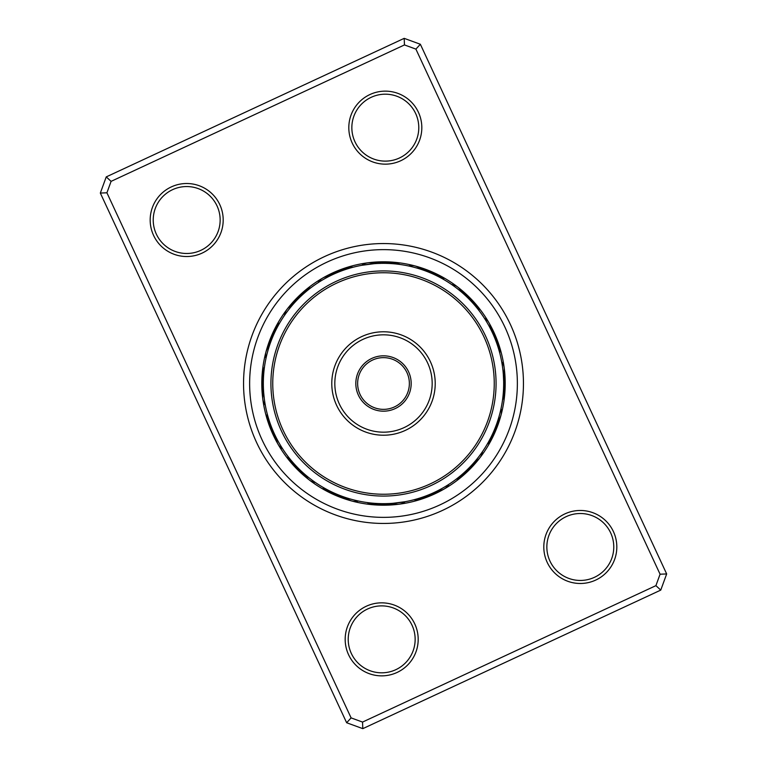 <?xml version="1.0" encoding="UTF-8"?>
<svg xmlns="http://www.w3.org/2000/svg" width="767" height="767" viewBox="0 0 767 767"><rect width="100%" height="100%" fill="white"/><g stroke="black" fill="none" stroke-linecap="round" stroke-linejoin="round"><path stroke-width="1.15" d="M366.29 606.246A36.509 36.509 0 0 1 414.784 623.954A36.509 36.509 0 0 1 397.076 672.458A36.509 36.509 0 0 1 348.582 654.74A36.509 36.509 0 0 1 366.29 606.246M395.791 669.696A33.47 33.47 0 0 0 412.032 625.239A33.47 33.47 0 0 0 367.575 608.998A33.47 33.47 0 0 0 351.334 653.455A33.47 33.47 0 0 0 395.791 669.696M171.29 186.918A36.509 36.509 0 0 1 219.793 204.626A36.509 36.509 0 0 1 202.085 253.12A36.509 36.509 0 0 1 153.582 235.411A36.509 36.509 0 0 1 171.29 186.918M200.801 250.368A33.47 33.47 0 0 0 217.032 205.911A33.47 33.47 0 0 0 172.575 189.67A33.47 33.47 0 0 0 156.343 234.127A33.47 33.47 0 0 0 200.801 250.368M369.924 94.542A36.509 36.509 0 0 1 418.418 112.26A36.509 36.509 0 0 1 400.71 160.754A36.509 36.509 0 0 1 352.216 143.045A36.509 36.509 0 0 1 369.924 94.542M399.425 158.002A33.47 33.47 0 0 0 415.666 113.545A33.47 33.47 0 0 0 371.209 97.304A33.47 33.47 0 0 0 354.968 141.761A33.47 33.47 0 0 0 399.425 158.002M564.915 513.88A36.509 36.509 0 0 1 613.418 531.589A36.509 36.509 0 0 1 595.71 580.082A36.509 36.509 0 0 1 547.207 562.374A36.509 36.509 0 0 1 564.915 513.88M594.425 577.33A33.47 33.47 0 0 0 610.657 532.873A33.47 33.47 0 0 0 566.199 516.632A33.47 33.47 0 0 0 549.968 561.089A33.47 33.47 0 0 0 594.425 577.33M324.489 256.6A139.949 139.949 0 0 1 510.4 324.489A139.949 139.949 0 0 1 442.511 510.4A139.949 139.949 0 0 1 256.6 442.511A139.949 139.949 0 0 1 324.489 256.6A139.949 139.949 0 0 1 510.4 324.489A139.949 139.949 0 0 1 442.511 510.4A139.949 139.949 0 0 1 256.6 442.511A139.949 139.949 0 0 1 324.489 256.6M106.239 176.899L404.19 38.35L420.354 44.256L666.667 573.937L660.761 590.101L362.81 728.65L346.646 722.744L100.333 193.063L106.239 176.899L111.09 181.357L106.92 192.785L351.104 717.893L362.532 722.073L655.91 585.643L660.08 574.215L415.896 49.107L404.468 44.927L111.09 181.357M404.468 44.927L404.19 38.35M420.354 44.256L415.896 49.107M666.667 573.937L660.08 574.215M660.761 590.101L655.91 585.643M106.92 192.785L100.333 193.063M362.81 728.65L362.532 722.073M351.104 717.893L346.646 722.744M265.967 351.928A121.694 121.694 0 0 1 332.188 273.148A121.694 121.694 0 0 0 273.148 434.812A121.694 121.694 0 0 0 434.812 493.852A121.694 121.694 0 0 1 351.938 501.033A12.167 12.167 0 0 0 358.323 501.014L357.384 500.803M347.163 498.051L346.406 497.812A12.167 12.167 0 0 0 351.928 501.033A121.694 121.694 0 0 1 265.967 351.938M434.812 493.852A121.694 121.694 0 0 0 493.852 332.188A121.694 121.694 0 0 0 332.188 273.148A121.694 121.694 0 0 1 493.852 332.188A121.694 121.694 0 0 1 434.812 493.852M280.041 322.361L279.715 322.917A12.167 12.167 -84.9 0 0 274.663 329.35M278.21 325.563L277.903 326.128A12.167 12.167 -86.6 0 0 273.052 332.705M276.484 328.813L276.197 329.388A12.167 12.167 91.6 0 0 271.547 336.119M274.864 332.121L274.586 332.705A12.167 12.167 89.9 0 0 270.147 339.57M273.34 335.476L273.081 336.061A12.167 12.167 -91.9 0 0 268.853 343.07M271.911 338.88L271.681 339.474A12.167 12.167 86.4 0 0 267.664 346.598M270.598 342.322L270.377 342.926A12.167 12.167 -95.4 0 0 266.59 350.164M269.39 345.802L269.188 346.406A12.167 12.167 0 0 0 265.986 358.323L266.197 357.384M311.306 287.424L310.798 287.807A12.167 12.167 -62.4 0 0 303.665 291.815M307.279 290.588L307.903 290.079A12.167 12.167 -64.1 0 0 300.894 294.307M305.563 292.026L305.074 292.448A12.167 12.167 114.1 0 0 298.2 296.877M302.792 294.461L302.313 294.892A12.167 12.167 112.4 0 0 295.583 299.533M300.098 296.973L299.638 297.423A12.167 12.167 -69.4 0 0 293.052 302.275M297.491 299.571L297.04 300.031A12.167 12.167 108.9 0 0 290.607 305.084M294.95 302.246L294.518 302.725A12.167 12.167 -72.9 0 0 288.248 307.97M292.505 304.998L292.083 305.487A12.167 12.167 0 0 0 284.567 315.275L285.123 314.48M348.64 268.488L349.407 268.258A12.167 12.167 -41.6 0 0 341.315 269.485M346.492 269.159L345.888 269.361A12.167 12.167 136.6 0 0 337.844 270.828M343.012 270.348L342.408 270.569A12.167 12.167 134.9 0 0 334.412 272.285M339.56 271.643L338.966 271.882A12.167 12.167 -46.9 0 0 331.018 273.838M334.834 273.618L335.562 273.301A12.167 12.167 131.4 0 0 327.682 275.497M332.792 274.548L332.207 274.816A12.167 12.167 -50.4 0 0 324.403 277.261M329.474 276.149L328.899 276.446A12.167 12.167 0 0 0 318.209 282.611L319.024 282.083M389.262 263.464L392.551 263.666M392.944 263.695L393.653 263.752M376.981 262.103A12.167 12.167 -24.4 0 1 385.072 263.33L388.869 263.445M369.56 262.736A12.167 12.167 -27.9 0 1 377.7 263.464L381.506 263.34M381.899 263.33L382.608 263.33M374.536 263.656L374.028 263.695A12.167 12.167 0 0 0 361.794 265.305L374.143 263.685M443.393 279.313L444.083 279.715A12.167 12.167 5.1 0 0 437.65 274.663M440.172 277.529L440.872 277.903A12.167 12.167 3.4 0 0 434.295 273.052M433.576 274.25L434.295 274.586A12.167 12.167 179.9 0 0 427.43 270.147M426.788 271.393L427.526 271.681A12.167 12.167 176.4 0 0 420.402 267.664M415.062 265.967A12.167 12.167 0 0 0 408.677 265.986L409.616 266.197M419.837 268.949L420.594 269.188A12.167 12.167 0 0 0 415.072 265.967M478.704 310.165L479.193 310.798A12.167 12.167 27.6 0 0 475.185 303.665M476.412 307.279L476.921 307.903A12.167 12.167 25.9 0 0 472.693 300.894M471.571 301.728L472.108 302.313A12.167 12.167 -157.6 0 0 467.467 295.583M463.69 293.991L464.275 294.518A12.167 12.167 17.1 0 0 459.03 288.248M460.909 291.575L461.513 292.083A12.167 12.167 0 0 0 451.725 284.567L452.52 285.123M496.153 341.66L496.431 342.408A12.167 12.167 -135.1 0 0 494.715 334.412M494.82 338.228L495.118 338.966A12.167 12.167 43.1 0 0 493.162 331.018M491.839 331.488L492.184 332.207A12.167 12.167 39.6 0 0 489.739 324.403M490.19 328.19L490.554 328.899A12.167 12.167 0 0 0 484.389 318.209L484.917 319.024M503.114 395.101L502.999 396.223M502.96 396.606L503.018 396.098A12.167 12.167 70.9 0 0 504.983 388.16M503.536 389.262L503.334 392.551M503.305 392.944L503.344 392.426A12.167 12.167 -110.9 0 0 505.069 384.43M504.897 376.981A12.167 12.167 65.6 0 1 503.67 385.072L503.555 388.869M501.695 361.794A12.167 12.167 0 0 1 503.305 374.028L503.66 381.381A12.167 12.167 -116.1 0 0 504.638 373.261M501.628 361.382L502.27 365.14M487.687 443.393L487.285 444.083A12.167 12.167 95.1 0 0 492.337 437.65M492.75 433.576L492.414 434.295A12.167 12.167 -90.1 0 0 496.853 427.43M496.882 423.326L496.623 424.074A12.167 12.167 84.6 0 0 500.41 416.836M501.033 415.062A12.167 12.167 0 0 0 501.014 408.677L500.803 409.616M498.051 419.837L497.812 420.594A12.167 12.167 0 0 0 501.033 415.072M459.721 476.412L459.097 476.921A12.167 12.167 115.9 0 0 466.106 472.693M465.272 471.571L464.687 472.108A12.167 12.167 -67.6 0 0 471.417 467.467M475.425 460.909L474.917 461.513A12.167 12.167 0 0 0 482.433 451.725L481.877 452.52M418.36 498.512L417.593 498.742A12.167 12.167 138.4 0 0 425.685 497.515M425.34 496.153L424.592 496.431A12.167 12.167 -45.1 0 0 432.588 494.715M428.772 494.82L428.034 495.118A12.167 12.167 133.1 0 0 435.982 493.162M432.166 493.382L431.438 493.699A12.167 12.167 -48.6 0 0 439.318 491.503M435.512 491.839L434.793 492.184A12.167 12.167 129.6 0 0 442.597 489.739M438.81 490.19L438.101 490.554A12.167 12.167 0 0 0 448.791 484.389L447.976 484.917M368.035 502.673L367.24 502.577A12.167 12.167 162.6 0 0 375.121 504.782M377.738 503.536L374.449 503.334M374.056 503.305L373.347 503.248M390.019 504.897A12.167 12.167 155.6 0 1 381.928 503.67L378.131 503.555M397.44 504.264A12.167 12.167 152.1 0 1 389.3 503.536L385.494 503.66M385.101 503.67L384.392 503.67M392.464 503.344L392.972 503.305A12.167 12.167 0 0 0 405.206 501.695L392.857 503.315M323.607 487.687L322.917 487.285A12.167 12.167 -174.9 0 0 329.35 492.337M326.828 489.471L326.128 489.097A12.167 12.167 -176.6 0 0 332.705 493.948M328.813 490.516L329.388 490.803A12.167 12.167 1.6 0 0 336.119 495.453M332.121 492.136L332.705 492.414A12.167 12.167 -0.1 0 0 339.57 496.853M336.799 494.236L336.061 493.919A12.167 12.167 178.1 0 0 343.07 498.147M340.212 495.607L339.474 495.319A12.167 12.167 -3.6 0 0 346.598 499.336M343.674 496.882L342.926 496.623A12.167 12.167 174.6 0 0 350.164 500.41M287.424 455.694L287.807 456.202A12.167 12.167 -152.4 0 0 291.815 463.335M289.677 458.599L290.079 459.097A12.167 12.167 -154.1 0 0 294.307 466.106M292.026 461.437L292.448 461.926A12.167 12.167 24.1 0 0 296.877 468.8M294.461 464.208L294.892 464.687A12.167 12.167 22.4 0 0 299.533 471.417M296.973 466.902L297.423 467.362A12.167 12.167 -159.4 0 0 302.275 473.948M299.571 469.509L300.031 469.96A12.167 12.167 18.9 0 0 305.084 476.393M302.246 472.05L302.725 472.482A12.167 12.167 -162.9 0 0 307.97 478.752M304.998 474.495L305.487 474.917A12.167 12.167 0 0 0 315.275 482.433L314.48 481.877M268.086 416.98L268.258 417.593A12.167 12.167 -131.6 0 0 269.485 425.685M269.159 420.508L269.361 421.112A12.167 12.167 46.6 0 0 270.828 429.156M270.348 423.988L270.569 424.592A12.167 12.167 44.9 0 0 272.285 432.588M271.643 427.44L271.882 428.034A12.167 12.167 -136.9 0 0 273.838 435.982M273.042 430.853L273.301 431.438A12.167 12.167 41.4 0 0 275.497 439.318M274.548 434.208L274.816 434.793A12.167 12.167 -140.4 0 0 277.261 442.597M276.149 437.526L276.446 438.101A12.167 12.167 0 0 0 282.611 448.791L282.083 447.976M264.519 366.607L264.423 367.24A12.167 12.167 -107.4 0 0 262.218 375.121M263.33 384.948L263.33 384.392L263.33 384.948M263.647 392.34L263.417 388.342M264.347 399.118A120.179 120.179 0 0 0 399.118 502.653A120.179 120.179 0 0 0 502.653 367.882A120.179 120.179 0 0 0 367.882 264.347A120.179 120.179 0 0 0 264.347 399.118L263.685 392.809M263.608 391.755L263.695 392.972A12.167 12.167 0 0 0 265.305 405.206L265.161 404.468M354.143 266.964L352.954 267.271A12.167 12.167 -39.9 0 0 344.834 268.249M400.968 264.596L399.76 264.423A12.167 12.167 -17.4 0 0 391.879 262.218M397.316 264.116L396.098 263.982A12.167 12.167 -19.1 0 0 388.16 262.017M389.981 263.503L388.754 263.436A12.167 12.167 157.4 0 0 380.71 261.959M438.705 276.753L437.612 276.197A12.167 12.167 -178.4 0 0 430.881 271.547M432.061 273.57L430.939 273.081A12.167 12.167 -1.9 0 0 423.93 268.853M425.234 270.799L424.074 270.377A12.167 12.167 -5.4 0 0 416.836 266.59M475.348 306.004L474.552 305.074A12.167 12.167 -155.9 0 0 470.123 298.2M470.43 300.52L469.577 299.638A12.167 12.167 20.6 0 0 464.725 293.052M467.851 297.893L466.969 297.04A12.167 12.167 -161.1 0 0 461.916 290.607M500.036 354.143L499.729 352.954A12.167 12.167 50.1 0 0 498.751 344.834M499.077 350.586L498.742 349.407A12.167 12.167 48.4 0 0 497.515 341.315M498.013 347.058L497.639 345.888A12.167 12.167 -133.4 0 0 496.172 337.844M494.188 336.694L493.699 335.562A12.167 12.167 -138.6 0 0 491.503 327.682M264.116 369.684L263.982 370.902A12.167 12.167 -109.1 0 0 262.017 378.84M263.752 373.347L263.656 374.574A12.167 12.167 69.1 0 0 261.93 382.57M263.503 377.019L263.436 378.246A12.167 12.167 67.4 0 0 261.959 386.29M263.359 380.7L263.33 381.928A12.167 12.167 -114.4 0 0 262.103 390.019M503.593 378.927L503.536 377.7A12.167 12.167 62.1 0 0 504.264 369.56M266.964 412.857L267.271 414.046A12.167 12.167 -129.9 0 0 268.249 422.166M377.019 503.497L378.246 503.564A12.167 12.167 -22.6 0 0 386.29 505.041M369.684 502.884L370.902 503.018A12.167 12.167 160.9 0 0 378.84 504.983M419.942 498.013L421.112 497.639A12.167 12.167 -43.4 0 0 429.156 496.172M412.857 500.036L414.046 499.729A12.167 12.167 140.1 0 0 422.166 498.751M471.647 465.185L472.482 464.275A12.167 12.167 107.1 0 0 478.752 459.03M469.107 467.851L469.96 466.969A12.167 12.167 -71.1 0 0 476.393 461.916M466.48 470.43L467.362 469.577A12.167 12.167 110.6 0 0 473.948 464.725M460.996 475.348L461.926 474.552A12.167 12.167 -65.9 0 0 468.8 470.123M455.224 479.931L456.202 479.193A12.167 12.167 117.6 0 0 463.335 475.185M494.868 428.667L495.319 427.526A12.167 12.167 -93.6 0 0 499.336 420.402M493.43 432.061L493.919 430.939A12.167 12.167 88.1 0 0 498.147 423.93M490.247 438.705L490.803 437.612A12.167 12.167 -88.4 0 0 495.453 430.881M488.502 441.955L489.097 440.872A12.167 12.167 93.4 0 0 493.948 434.295M503.497 389.981L503.564 388.754A12.167 12.167 -112.6 0 0 505.041 380.71M502.404 400.968L502.577 399.76A12.167 12.167 72.6 0 0 504.782 391.879M262.736 397.44A12.167 12.167 -117.9 0 1 263.464 389.3M393.739 504.638A12.167 12.167 -26.1 0 1 385.619 503.66M373.261 262.362A12.167 12.167 153.9 0 1 381.381 263.34M262.362 393.739A12.167 12.167 63.9 0 1 263.34 385.619M382.57 505.069A12.167 12.167 -20.9 0 1 374.574 503.344M384.43 261.93A12.167 12.167 159.1 0 1 392.426 263.656M362.733 365.197A27.689 27.689 0 0 1 401.803 362.733A27.689 27.689 0 0 1 404.267 401.803A27.689 27.689 0 0 1 365.197 404.267A27.689 27.689 0 0 1 362.733 365.197M402.905 400.595A25.857 25.857 0 0 0 400.595 364.095A25.857 25.857 0 0 0 364.095 366.405A25.857 25.857 0 0 0 366.405 402.905A25.857 25.857 0 0 0 402.905 400.595M300.415 310.28A110.745 110.745 0 0 0 310.28 466.585A110.745 110.745 0 0 0 466.585 456.72A110.745 110.745 0 0 0 456.72 300.415A110.745 110.745 0 0 0 300.415 310.28M467.956 457.928A112.567 112.567 0 0 1 309.072 467.956A112.567 112.567 0 0 1 299.044 309.072A112.567 112.567 0 0 1 457.928 299.044A112.567 112.567 0 0 1 467.956 457.928M344.699 349.301A51.725 51.725 0 0 1 417.699 344.699A51.725 51.725 0 0 1 422.301 417.699A51.725 51.725 0 0 1 349.301 422.301A51.725 51.725 0 0 1 344.699 349.301M420.019 415.685A48.676 48.676 0 0 0 415.685 346.981A48.676 48.676 0 0 0 346.981 351.315A48.676 48.676 0 0 0 351.315 420.019A48.676 48.676 0 0 0 420.019 415.685M439.942 504.887A133.87 133.87 0 0 1 262.113 439.942A133.87 133.87 0 0 1 327.058 262.113A133.87 133.87 0 0 1 504.887 327.058A133.87 133.87 0 0 1 439.942 504.887"/></g></svg>
